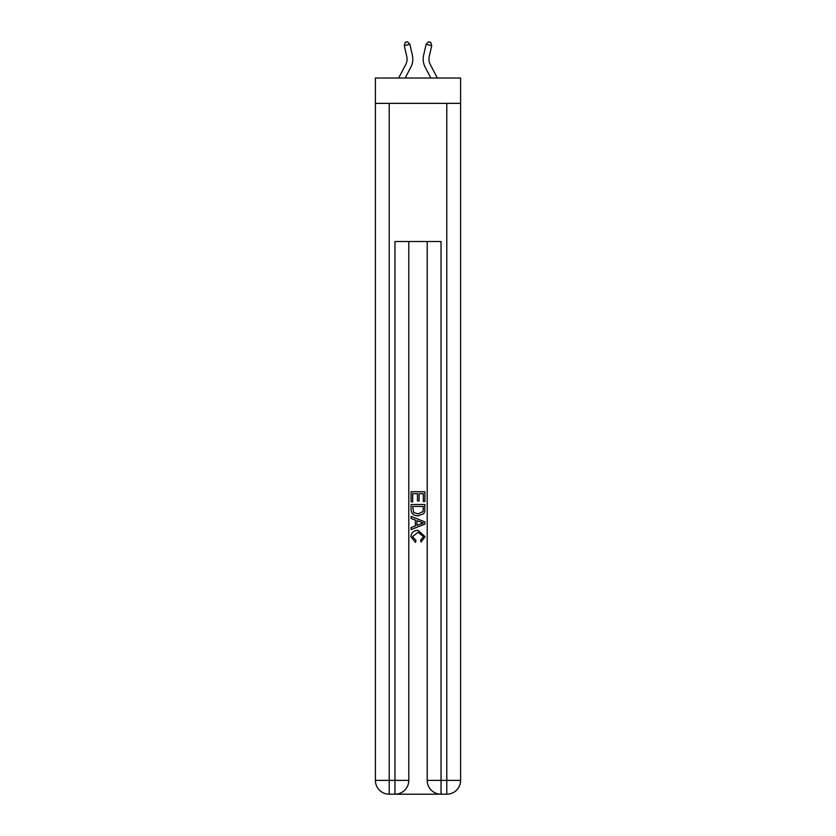 <?xml version="1.0" encoding="UTF-8"?>
<svg xmlns="http://www.w3.org/2000/svg" width="836" height="836" viewBox="0 0 836 836"><rect width="100%" height="100%" fill="white"/><g stroke="black" fill="none" stroke-linecap="round" stroke-linejoin="round"><path stroke-width="1.25" d="M460.605 103.361L460.605 78.03L375.395 78.03L375.395 103.361L460.605 103.361L460.605 780.385L446.79 780.385L446.79 103.361M398.657 78.03L405.742 64.487A11.516 11.516 -41.3 0 0 406.777 56.587L404.269 45.614L405.293 42.312L407.54 41.8L409.891 44.339L412.388 55.312A17.274 17.274 143.7 0 1 410.842 67.162L405.157 78.03L410.842 67.162M437.343 78.03L430.258 64.487A11.516 11.516 41.3 0 1 429.223 56.587L431.731 45.614L426.109 44.339L423.612 55.312A17.274 17.274 -143.7 0 0 425.158 67.162L430.843 78.03L425.158 67.162M396.013 794.2L439.987 794.2M441.032 794.2L441.032 780.385L427.206 780.385A13.815 13.815 0 0 0 441.032 794.2L446.79 794.2L446.79 780.385L441.032 780.385L441.032 241.531L394.968 241.531L394.968 780.385L375.395 780.385L375.395 103.361M408.794 241.531L408.794 780.385A13.815 13.815 0 0 1 394.968 794.2L389.21 794.2A13.815 13.815 0 0 1 375.395 780.385M427.206 780.385L427.206 241.531M446.79 794.2A13.815 13.815 0 0 0 460.605 780.385M411.093 501.83L411.093 491.735L424.907 491.735L424.907 501.475L423.319 501.475L423.319 493.689L419.066 493.689L419.066 500.952L417.467 500.952L417.467 493.689L412.681 493.689L412.681 501.83L411.093 501.83M411.093 509.437L411.093 504.495L424.907 504.495L424.709 511.653L423.716 513.67L418.073 515.822C413.653 515.843 411.333 513.712 411.093 509.437M412.681 506.438L413.663 512.552L418.104 513.879L423.026 511.527L423.319 506.438L412.681 506.438M411.093 518.487L411.093 516.418L424.907 521.904L424.907 524.099L411.093 529.585L411.093 527.516L415.346 525.948L415.346 520.055L411.093 518.487M420.759 522.061L416.934 520.64L416.934 525.363L423.319 523.002L420.759 522.061M412.514 536.576L415.973 540.453L415.513 542.397L410.915 536.754C411.291 532.511 413.684 530.379 418.104 530.348L425.085 536.722L421.072 542.042L420.654 540.098L423.486 536.628L418.115 532.302L412.514 536.576M405.742 64.487A11.516 11.516 -36.3 0 0 406.777 56.587A11.516 11.516 -36.3 0 1 405.742 64.487A11.516 11.516 -36.3 0 0 406.777 56.587A11.516 11.516 -36.3 0 1 405.742 64.487A11.516 11.516 -36.3 0 0 406.777 56.587A11.516 11.516 -36.3 0 1 405.742 64.487A11.516 11.516 -36.3 0 0 406.777 56.587A11.516 11.516 -36.3 0 1 405.742 64.487A11.516 11.516 -36.3 0 0 406.777 56.587A11.516 11.516 -36.3 0 1 405.742 64.487A11.516 11.516 -36.3 0 0 406.777 56.587A11.516 11.516 -36.3 0 1 405.742 64.487A11.516 11.516 -36.3 0 0 406.777 56.587A11.516 11.516 -36.3 0 1 405.742 64.487A11.516 11.516 -36.3 0 0 406.777 56.587A11.516 11.516 -36.3 0 1 405.742 64.487A11.516 11.516 -36.3 0 0 406.777 56.587A11.516 11.516 -36.3 0 1 405.742 64.487A11.516 11.516 -36.3 0 0 406.777 56.587A11.516 11.516 -36.3 0 1 405.742 64.487A11.516 11.516 -36.3 0 0 406.777 56.587A11.516 11.516 -36.3 0 1 405.742 64.487A11.516 11.516 -36.3 0 0 406.777 56.587A11.516 11.516 -36.3 0 1 405.742 64.487A11.516 11.516 -36.3 0 0 406.777 56.587A11.516 11.516 -36.3 0 1 405.742 64.487A11.516 11.516 -36.3 0 0 406.777 56.587A11.516 11.516 -36.3 0 1 405.742 64.487A11.516 11.516 -36.3 0 0 406.777 56.587A11.516 11.516 -36.3 0 1 405.742 64.487A11.516 11.516 -36.3 0 0 406.777 56.587A11.516 11.516 -36.3 0 1 405.742 64.487A11.516 11.516 -36.3 0 0 406.777 56.587A11.516 11.516 -36.3 0 1 405.742 64.487A11.516 11.516 -36.3 0 0 406.777 56.587A11.516 11.516 -36.3 0 1 405.742 64.487A11.516 11.516 -36.3 0 0 406.777 56.587A11.516 11.516 -36.3 0 1 405.742 64.487A11.516 11.516 -36.3 0 0 406.777 56.587A11.516 11.516 -36.3 0 1 405.742 64.487A11.516 11.516 -36.3 0 0 406.777 56.587A11.516 11.516 -36.3 0 1 405.742 64.487A11.516 11.516 -36.3 0 0 406.777 56.587A11.516 11.516 -36.3 0 1 405.742 64.487A11.516 11.516 -36.3 0 0 406.777 56.587A11.516 11.516 -36.3 0 1 405.742 64.487A11.516 11.516 -36.3 0 0 406.777 56.587A11.516 11.516 -36.3 0 1 405.742 64.487A11.516 11.516 -36.3 0 0 406.777 56.587A11.516 11.516 -36.3 0 1 405.742 64.487A11.516 11.516 -36.3 0 0 406.777 56.587A11.516 11.516 -36.3 0 1 405.742 64.487A11.516 11.516 -36.3 0 0 406.777 56.587A11.516 11.516 -36.3 0 1 405.742 64.487A11.516 11.516 -36.3 0 0 406.777 56.587A11.516 11.516 -36.3 0 1 405.742 64.487A11.516 11.516 -36.3 0 0 406.777 56.587A11.516 11.516 -36.3 0 1 405.742 64.487A11.516 11.516 -36.3 0 0 406.777 56.587A11.516 11.516 -36.3 0 1 405.742 64.487A11.516 11.516 -36.3 0 0 406.777 56.587A11.516 11.516 -36.3 0 1 405.742 64.487A11.516 11.516 -36.3 0 0 406.777 56.587M404.269 45.614L409.891 44.339L412.388 55.312M430.258 64.487A11.516 11.516 36.3 0 1 429.223 56.587A11.516 11.516 36.3 0 0 430.258 64.487A11.516 11.516 36.3 0 1 429.223 56.587A11.516 11.516 36.3 0 0 430.258 64.487A11.516 11.516 36.3 0 1 429.223 56.587A11.516 11.516 36.3 0 0 430.258 64.487A11.516 11.516 36.3 0 1 429.223 56.587A11.516 11.516 36.3 0 0 430.258 64.487A11.516 11.516 36.3 0 1 429.223 56.587A11.516 11.516 36.3 0 0 430.258 64.487A11.516 11.516 36.3 0 1 429.223 56.587A11.516 11.516 36.3 0 0 430.258 64.487A11.516 11.516 36.3 0 1 429.223 56.587A11.516 11.516 36.3 0 0 430.258 64.487A11.516 11.516 36.3 0 1 429.223 56.587A11.516 11.516 36.3 0 0 430.258 64.487A11.516 11.516 36.3 0 1 429.223 56.587A11.516 11.516 36.3 0 0 430.258 64.487A11.516 11.516 36.3 0 1 429.223 56.587A11.516 11.516 36.3 0 0 430.258 64.487A11.516 11.516 36.3 0 1 429.223 56.587A11.516 11.516 36.3 0 0 430.258 64.487A11.516 11.516 36.3 0 1 429.223 56.587A11.516 11.516 36.3 0 0 430.258 64.487A11.516 11.516 36.3 0 1 429.223 56.587A11.516 11.516 36.3 0 0 430.258 64.487A11.516 11.516 36.3 0 1 429.223 56.587A11.516 11.516 36.3 0 0 430.258 64.487A11.516 11.516 36.3 0 1 429.223 56.587A11.516 11.516 36.3 0 0 430.258 64.487A11.516 11.516 36.3 0 1 429.223 56.587A11.516 11.516 36.3 0 0 430.258 64.487A11.516 11.516 36.3 0 1 429.223 56.587A11.516 11.516 36.3 0 0 430.258 64.487A11.516 11.516 36.3 0 1 429.223 56.587A11.516 11.516 36.3 0 0 430.258 64.487A11.516 11.516 36.3 0 1 429.223 56.587A11.516 11.516 36.3 0 0 430.258 64.487A11.516 11.516 36.3 0 1 429.223 56.587A11.516 11.516 36.3 0 0 430.258 64.487A11.516 11.516 36.3 0 1 429.223 56.587A11.516 11.516 36.3 0 0 430.258 64.487A11.516 11.516 36.3 0 1 429.223 56.587A11.516 11.516 36.3 0 0 430.258 64.487A11.516 11.516 36.3 0 1 429.223 56.587A11.516 11.516 36.3 0 0 430.258 64.487A11.516 11.516 36.3 0 1 429.223 56.587A11.516 11.516 36.3 0 0 430.258 64.487A11.516 11.516 36.3 0 1 429.223 56.587A11.516 11.516 36.3 0 0 430.258 64.487A11.516 11.516 36.3 0 1 429.223 56.587A11.516 11.516 36.3 0 0 430.258 64.487A11.516 11.516 36.3 0 1 429.223 56.587A11.516 11.516 36.3 0 0 430.258 64.487A11.516 11.516 36.3 0 1 429.223 56.587A11.516 11.516 36.3 0 0 430.258 64.487A11.516 11.516 36.3 0 1 429.223 56.587A11.516 11.516 36.3 0 0 430.258 64.487A11.516 11.516 36.3 0 1 429.223 56.587A11.516 11.516 36.3 0 0 430.258 64.487A11.516 11.516 36.3 0 1 429.223 56.587A11.516 11.516 36.3 0 0 430.258 64.487A11.516 11.516 36.3 0 1 429.223 56.587M431.731 45.614L430.707 42.312L428.46 41.8L426.109 44.339L423.612 55.312M389.21 103.361L389.21 794.2M408.794 780.385L394.968 780.385L394.968 794.2"/></g></svg>
